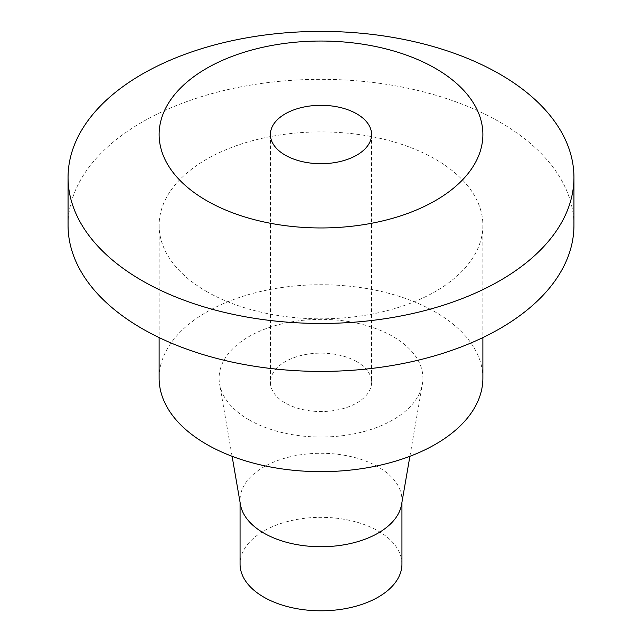 <?xml version="1.0" encoding="UTF-8"?>
<svg xmlns="http://www.w3.org/2000/svg" width="642" height="642" viewBox="0 0 642 642"><rect width="100%" height="100%" fill="white"/><g stroke="black" fill="none" stroke-linecap="round" stroke-linejoin="round"><path stroke-width="0.48" stroke-dasharray="3.21 2.41" d="M68.06 225.366A252.94 146.031 180 0 1 417.701 90.434A252.94 146.031 180 0 1 573.94 225.366M206.531 291.46A161.88 93.459 0 0 0 382.945 311.715A161.88 93.459 0 0 0 482.88 225.366A161.88 93.459 0 0 0 321 131.907A161.88 93.459 0 0 0 159.12 225.366A161.88 93.459 0 0 0 206.531 291.46M401.94 564.069A80.94 46.73 0 0 0 321 517.34A80.94 46.73 0 0 0 240.06 564.069M240.461 504.652A80.94 46.73 180 0 1 240.06 500.006A80.94 46.73 180 0 1 321 453.276A80.94 46.73 180 0 1 401.94 500.006A80.94 46.73 180 0 1 401.539 504.652M248.944 419.796A101.909 58.831 0 0 0 355.267 433.607A101.909 58.831 0 0 0 422.404 384.044A101.909 58.831 0 0 0 321 319.363A101.909 58.831 0 0 0 219.596 384.044A101.909 58.831 0 0 0 248.944 419.796M482.88 378.194A161.88 93.459 0 0 0 321 284.735A161.88 93.459 0 0 0 159.12 378.194M356.767 361.679A50.59 29.203 0 0 0 301.644 355.347A50.59 29.203 0 0 0 270.41 382.327A50.59 29.203 0 0 0 321 411.53A50.59 29.203 0 0 0 371.59 382.327A50.59 29.203 0 0 0 356.767 361.679M240.06 500.006L240.06 502.333M401.94 500.006L401.94 502.333M409.901 456.302L422.404 384.044M232.099 456.302L219.596 384.044M159.12 225.366L159.12 337.58M482.88 225.366L482.88 337.58M270.41 134.499L270.41 382.327M371.59 134.499L371.59 382.327"/><path stroke-width="0.96" d="M382.889 48.142A161.88 93.459 180 0 1 419.595 208.626A161.88 93.459 180 0 1 160.516 146.737A161.88 93.459 180 0 1 382.889 48.142M356.767 113.851A50.59 29.203 180 0 1 371.59 134.499A50.59 29.203 180 0 1 321 163.702A50.59 29.203 180 0 1 270.41 134.499A50.59 29.203 180 0 1 301.644 107.519A50.59 29.203 180 0 1 356.767 113.851M417.701 42.484A252.94 146.031 180 0 1 573.94 177.425A252.94 146.031 180 0 1 321 323.456A252.94 146.031 180 0 1 68.06 177.425A252.94 146.031 180 0 1 417.701 42.484M573.94 177.425L573.94 225.366A252.94 146.031 180 0 1 321 371.405A252.94 146.031 180 0 1 68.06 225.366L68.06 177.425M240.06 502.333L240.06 564.069A80.94 46.73 0 0 0 263.766 597.108A80.94 46.73 0 0 0 351.976 607.244A80.94 46.73 0 0 0 401.94 564.069L401.94 502.333M409.901 456.302L401.539 504.652A80.94 46.73 180 0 1 348.213 544.015A80.94 46.73 180 0 1 263.766 533.053A80.94 46.73 180 0 1 240.461 504.652L232.099 456.302M159.12 337.58L159.12 378.194A161.88 93.459 0 0 0 206.531 444.28A161.88 93.459 0 0 0 382.945 464.543A161.88 93.459 0 0 0 482.88 378.194L482.88 337.58"/></g></svg>
